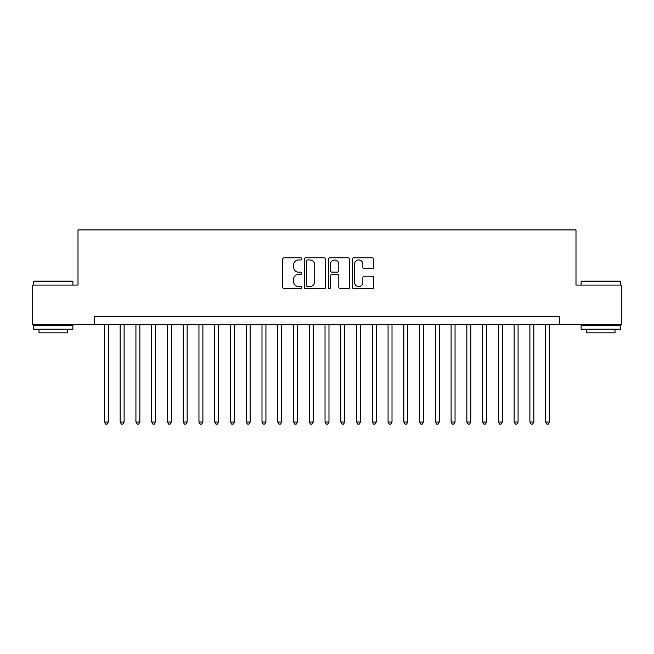 <?xml version="1.0" encoding="UTF-8"?>
<svg xmlns="http://www.w3.org/2000/svg" width="654" height="654" viewBox="0 0 654 654"><rect width="100%" height="100%" fill="white"/><g stroke="black" fill="none" stroke-linecap="round" stroke-linejoin="round"><path stroke-width="0.98" d="M301.788 258.878A1.079 1.079 0 0 0 300.701 257.79L284.269 257.79A1.545 1.545 0 0 0 282.724 259.344L282.724 287.18A1.545 1.545 0 0 0 284.269 288.733L300.701 288.733A1.079 1.079 0 0 0 301.788 287.646A1.079 1.079 0 0 0 300.701 286.566L298.576 286.566A4.946 4.946 0 0 1 293.63 281.612L293.63 279.291A4.946 4.946 0 0 1 298.576 274.345L300.701 274.345A1.079 1.079 0 0 0 301.788 273.266A1.079 1.079 0 0 0 300.701 272.178L298.576 272.178A4.946 4.946 0 0 1 293.63 267.233L293.63 264.911A4.946 4.946 0 0 1 298.576 259.957L300.701 259.957A1.079 1.079 0 0 0 301.788 258.878M372.208 268.696A1.545 1.545 0 0 0 373.753 267.151L373.753 259.344A1.545 1.545 0 0 0 372.208 257.79L353.953 257.79A1.545 1.545 0 0 0 352.408 259.344L352.408 287.18A1.545 1.545 0 0 0 353.953 288.733L372.208 288.733A1.545 1.545 0 0 0 373.753 287.18L373.753 277.746A1.545 1.545 0 0 0 372.208 276.201L364.392 276.201A1.545 1.545 0 0 0 362.847 277.746L362.847 282.43A4.137 4.137 0 0 1 358.711 286.566A4.137 4.137 0 0 1 354.574 282.43L354.574 264.093A4.137 4.137 0 0 1 358.711 259.957A4.137 4.137 0 0 1 362.847 264.093L362.847 267.151A1.545 1.545 0 0 0 364.392 268.696L372.208 268.696M94.552 324.482L32.7 324.482L32.7 285.079L78.006 285.079L78.006 229.922L575.994 229.922L575.994 285.079L621.3 285.079L621.3 324.482L559.448 324.482L559.448 316.601L94.552 316.601L94.552 324.482L559.448 324.482M325.643 259.344A1.545 1.545 0 0 0 324.098 257.79L305.843 257.79A1.545 1.545 0 0 0 304.298 259.344L304.298 287.18A1.545 1.545 0 0 0 305.843 288.733L324.098 288.733A1.545 1.545 0 0 0 325.643 287.18L325.643 259.344M329.902 257.79L348.157 257.79A1.545 1.545 0 0 1 349.702 259.344L349.702 287.18A1.545 1.545 0 0 1 348.157 288.733L340.342 288.733A1.545 1.545 0 0 1 338.797 287.18L338.797 275.89A1.545 1.545 0 0 0 337.251 274.345L332.068 274.345A1.545 1.545 0 0 0 330.515 275.89L330.515 287.646A1.079 1.079 0 0 1 329.436 288.733A1.079 1.079 0 0 1 328.357 287.646L328.357 259.344A1.545 1.545 0 0 1 329.902 257.79M307.552 259.957A1.079 1.079 0 0 0 306.464 261.044L306.464 285.479A1.079 1.079 0 0 0 307.552 286.566L309.792 286.566A4.946 4.946 0 0 0 314.738 281.612L314.738 264.911A4.946 4.946 0 0 0 309.792 259.957L307.552 259.957M338.797 264.175A4.137 4.137 0 0 0 334.66 260.039A4.137 4.137 0 0 0 330.515 264.175L330.515 270.633A1.545 1.545 0 0 0 332.068 272.178L337.251 272.178A1.545 1.545 0 0 0 338.797 270.633L338.797 264.175M104.403 324.482L104.403 422.026L108.343 422.026L108.343 324.482M108.343 422.026L107.158 424.078L105.588 424.078L104.403 422.026M33.959 281.138L72.414 281.138L72.888 281.612L33.485 281.612L33.959 281.138M53.187 329.207L33.485 329.207L33.485 325.267L72.888 325.267L72.888 329.207L53.187 329.207M67.37 329.207L67.37 332.829L39.003 332.829L39.003 329.207M581.586 281.138L620.041 281.138L620.515 281.612L581.112 281.612L581.586 281.138M600.813 329.207L581.112 329.207L581.112 325.267L620.515 325.267L620.515 329.207L600.813 329.207M614.997 329.207L614.997 332.829L586.63 332.829L586.63 329.207M120.164 324.482L120.164 422.026L124.105 422.026L124.105 324.482M124.105 422.026L122.919 424.078L121.342 424.078L120.164 422.026M135.926 324.482L135.926 422.026L139.858 422.026L139.858 324.482M139.858 422.026L138.681 424.078L137.103 424.078L135.926 422.026M151.679 324.482L151.679 422.026L155.619 422.026L155.619 324.482M155.619 422.026L154.442 424.078L152.864 424.078L151.679 422.026M167.44 324.482L167.44 422.026L171.381 422.026L171.381 324.482M171.381 422.026L170.195 424.078L168.626 424.078L167.44 422.026M183.202 324.482L183.202 422.026L187.142 422.026L187.142 324.482M187.142 422.026L185.957 424.078L184.379 424.078L183.202 422.026M198.955 324.482L198.955 422.026L202.895 422.026L202.895 324.482M202.895 422.026L201.718 424.078L200.14 424.078L198.955 422.026M214.716 324.482L214.716 422.026L218.657 422.026L218.657 324.482M218.657 422.026L217.471 424.078L215.902 424.078L214.716 422.026M230.478 324.482L230.478 422.026L234.418 422.026L234.418 324.482M234.418 422.026L233.233 424.078L231.655 424.078L230.478 422.026M246.231 324.482L246.231 422.026L250.171 422.026L250.171 324.482M250.171 422.026L248.994 424.078L247.416 424.078L246.231 422.026M261.992 324.482L261.992 422.026L265.933 422.026L265.933 324.482M265.933 422.026L264.756 424.078L263.178 424.078L261.992 422.026M277.754 324.482L277.754 422.026L281.694 422.026L281.694 324.482M281.694 422.026L280.509 424.078L278.931 424.078L277.754 422.026M293.515 324.482L293.515 422.026L297.456 422.026L297.456 324.482M297.456 422.026L296.27 424.078L294.692 424.078L293.515 422.026M309.268 324.482L309.268 422.026L313.209 422.026L313.209 324.482M313.209 422.026L312.032 424.078L310.454 424.078L309.268 422.026M325.03 324.482L325.03 422.026L328.97 422.026L328.97 324.482M328.97 422.026L327.785 424.078L326.215 424.078L325.03 422.026M340.791 324.482L340.791 422.026L344.732 422.026L344.732 324.482M344.732 422.026L343.546 424.078L341.968 424.078L340.791 422.026M356.544 324.482L356.544 422.026L360.485 422.026L360.485 324.482M360.485 422.026L359.308 424.078L357.73 424.078L356.544 422.026M372.306 324.482L372.306 422.026L376.246 422.026L376.246 324.482M376.246 422.026L375.069 424.078L373.491 424.078L372.306 422.026M388.067 324.482L388.067 422.026L392.008 422.026L392.008 324.482M392.008 422.026L390.822 424.078L389.244 424.078L388.067 422.026M403.829 324.482L403.829 422.026L407.769 422.026L407.769 324.482M407.769 422.026L406.584 424.078L405.006 424.078L403.829 422.026M419.582 324.482L419.582 422.026L423.522 422.026L423.522 324.482M423.522 422.026L422.345 424.078L420.767 424.078L419.582 422.026M435.343 324.482L435.343 422.026L439.284 422.026L439.284 324.482M439.284 422.026L438.098 424.078L436.529 424.078L435.343 422.026M451.105 324.482L451.105 422.026L455.045 422.026L455.045 324.482M455.045 422.026L453.86 424.078L452.282 424.078L451.105 422.026M466.858 324.482L466.858 422.026L470.798 422.026L470.798 324.482M470.798 422.026L469.621 424.078L468.043 424.078L466.858 422.026M482.619 324.482L482.619 422.026L486.56 422.026L486.56 324.482M486.56 422.026L485.374 424.078L483.805 424.078L482.619 422.026M498.381 324.482L498.381 422.026L502.321 422.026L502.321 324.482M502.321 422.026L501.136 424.078L499.558 424.078L498.381 422.026M514.142 324.482L514.142 422.026L518.074 422.026L518.074 324.482M518.074 422.026L516.897 424.078L515.319 424.078L514.142 422.026M529.895 324.482L529.895 422.026L533.836 422.026L533.836 324.482M533.836 422.026L532.658 424.078L531.081 424.078L529.895 422.026M545.657 324.482L545.657 422.026L549.597 422.026L549.597 324.482M549.597 422.026L548.412 424.078L546.842 424.078L545.657 422.026M33.485 285.079L33.485 281.612M42.469 325.267L42.469 324.482M63.904 325.267L63.904 324.482M72.888 285.079L72.888 281.612M581.112 285.079L581.112 281.612M590.096 325.267L590.096 324.482M611.531 325.267L611.531 324.482M620.515 285.079L620.515 281.612"/></g></svg>
